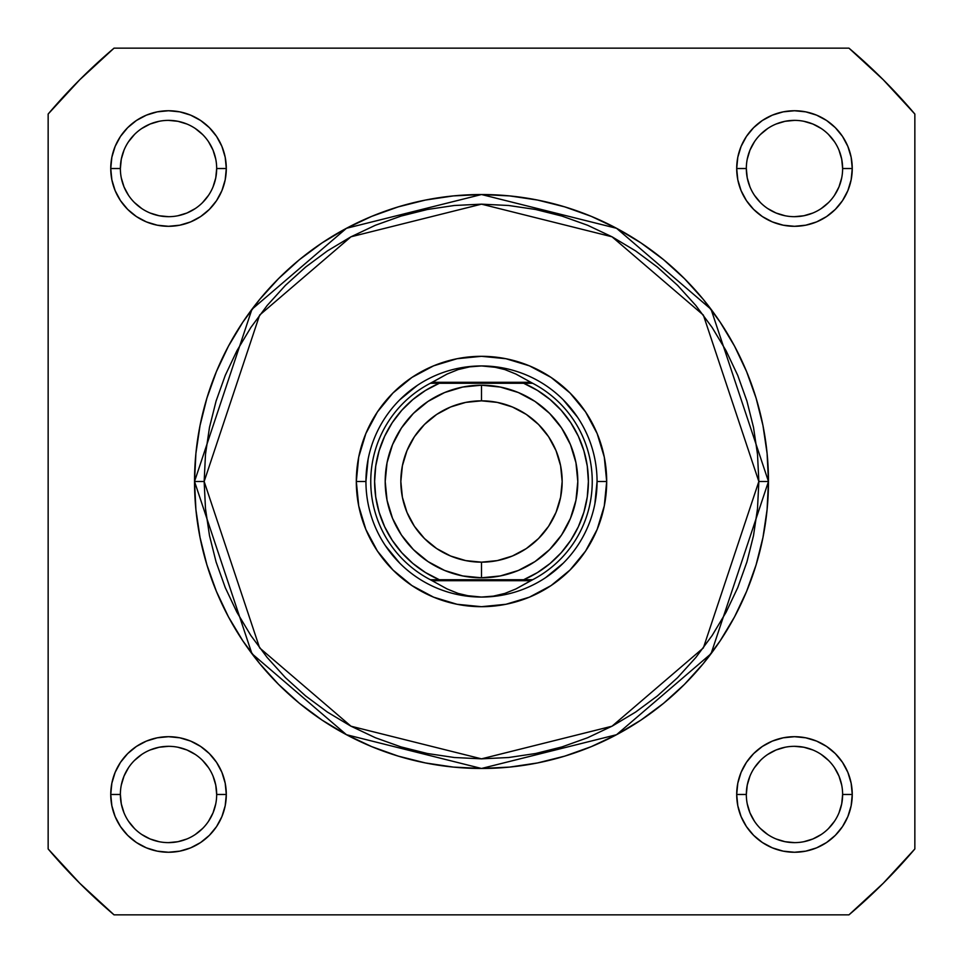 <?xml version="1.0" encoding="UTF-8"?>
<svg xmlns="http://www.w3.org/2000/svg" width="963" height="963" viewBox="0 0 963 963"><rect width="100%" height="100%" fill="white"/><g stroke="black" fill="none" stroke-linecap="round" stroke-linejoin="round"><path stroke-width="1.44" d="M842.625 168.525L852.255 168.525A57.78 57.78 0 0 1 794.475 226.305A57.78 57.78 0 0 1 736.695 168.525L737.802 157.258L741.089 146.412L746.433 136.421L753.62 127.67L762.371 120.483L772.362 115.139L783.208 111.852L794.475 110.745L805.742 111.852L816.588 115.139L826.579 120.483L835.33 127.67L842.517 136.421L847.861 146.412L851.148 157.258L852.255 168.525L851.148 179.792L847.861 190.638L842.517 200.629L835.33 209.38L826.579 216.567L816.588 221.911L805.742 225.198L794.475 226.305L783.208 225.198L772.362 221.911L762.371 216.567L753.62 209.38L746.433 200.629L741.089 190.638L737.802 179.792L736.695 168.525L746.325 168.525A48.15 48.15 0 0 0 794.475 216.675A48.15 48.15 0 0 0 842.625 168.525A48.15 48.15 0 0 0 794.475 120.375A48.15 48.15 0 0 0 746.325 168.525L736.695 168.525A57.78 57.78 0 0 1 794.475 110.745A57.78 57.78 0 0 1 852.255 168.525L842.625 168.525A48.15 48.15 0 0 1 794.475 216.675A48.15 48.15 0 0 1 746.325 168.525A48.15 48.15 0 0 1 794.475 120.375A48.15 48.15 0 0 1 842.625 168.525L841.698 159.136L838.966 150.096M216.675 794.475L226.305 794.475A57.78 57.78 0 0 1 168.525 852.255A57.78 57.78 0 0 1 110.745 794.475L111.852 783.208L115.139 772.362L120.483 762.371L127.67 753.62L136.421 746.433L146.412 741.089L157.258 737.802L168.525 736.695L179.792 737.802L190.638 741.089L200.629 746.433L209.38 753.62L216.567 762.371L221.911 772.362L225.198 783.208L226.305 794.475L225.198 805.742L221.911 816.588L216.567 826.579L209.38 835.33L200.629 842.517L190.638 847.861L179.792 851.148L168.525 852.255L157.258 851.148L146.412 847.861L136.421 842.517L127.67 835.33L120.483 826.579L115.139 816.588L111.852 805.742L110.745 794.475L120.375 794.475A48.15 48.15 0 0 0 168.525 842.625A48.15 48.15 0 0 0 216.675 794.475A48.15 48.15 0 0 0 168.525 746.325A48.15 48.15 0 0 0 120.375 794.475L110.745 794.475A57.78 57.78 0 0 1 168.525 736.695A57.78 57.78 0 0 1 226.305 794.475L216.675 794.475A48.15 48.15 0 0 1 168.525 842.625A48.15 48.15 0 0 1 120.375 794.475A48.15 48.15 0 0 1 168.525 746.325A48.15 48.15 0 0 1 216.675 794.475L215.748 785.086L213.016 776.046M842.625 794.475L852.255 794.475A57.78 57.78 0 0 1 794.475 852.255A57.78 57.78 0 0 1 736.695 794.475L737.802 783.208L741.089 772.362L746.433 762.371L753.62 753.62L762.371 746.433L772.362 741.089L783.208 737.802L794.475 736.695L805.742 737.802L816.588 741.089L826.579 746.433L835.33 753.62L842.517 762.371L847.861 772.362L851.148 783.208L852.255 794.475L851.148 805.742L847.861 816.588L842.517 826.579L835.33 835.33L826.579 842.517L816.588 847.861L805.742 851.148L794.475 852.255L783.208 851.148L772.362 847.861L762.371 842.517L753.62 835.33L746.433 826.579L741.089 816.588L737.802 805.742L736.695 794.475L746.325 794.475A48.15 48.15 0 0 0 794.475 842.625A48.15 48.15 0 0 0 842.625 794.475A48.15 48.15 0 0 0 794.475 746.325A48.15 48.15 0 0 0 746.325 794.475L736.695 794.475A57.78 57.78 0 0 1 794.475 736.695A57.78 57.78 0 0 1 852.255 794.475L842.625 794.475A48.15 48.15 0 0 1 794.475 842.625A48.15 48.15 0 0 1 746.325 794.475A48.15 48.15 0 0 1 794.475 746.325A48.15 48.15 0 0 1 842.625 794.475L841.698 803.864L838.966 812.904M216.675 168.525L226.305 168.525A57.78 57.78 0 0 1 168.525 226.305A57.78 57.78 0 0 1 110.745 168.525L111.852 157.258L115.139 146.412L120.483 136.421L127.67 127.67L136.421 120.483L146.412 115.139L157.258 111.852L168.525 110.745L179.792 111.852L190.638 115.139L200.629 120.483L209.38 127.67L216.567 136.421L221.911 146.412L225.198 157.258L226.305 168.525L225.198 179.792L221.911 190.638L216.567 200.629L209.38 209.38L200.629 216.567L190.638 221.911L179.792 225.198L168.525 226.305L157.258 225.198L146.412 221.911L136.421 216.567L127.67 209.38L120.483 200.629L115.139 190.638L111.852 179.792L110.745 168.525L120.375 168.525A48.15 48.15 0 0 0 168.525 216.675A48.15 48.15 0 0 0 216.675 168.525A48.15 48.15 0 0 0 168.525 120.375A48.15 48.15 0 0 0 120.375 168.525L110.745 168.525A57.78 57.78 0 0 1 168.525 110.745A57.78 57.78 0 0 1 226.305 168.525L216.675 168.525A48.15 48.15 0 0 1 168.525 216.675A48.15 48.15 0 0 1 120.375 168.525A48.15 48.15 0 0 1 168.525 120.375A48.15 48.15 0 0 1 216.675 168.525L215.748 177.914L213.016 186.954M606.69 481.5L597.06 481.5L606.69 481.5L604.283 505.924L597.156 529.409L585.588 551.053L570.024 570.024L551.053 585.588L529.409 597.156L505.924 604.283L481.5 606.69L457.076 604.283L433.591 597.156L411.947 585.588L392.976 570.024L377.412 551.053L365.844 529.409L358.718 505.924L356.31 481.5A125.19 125.19 0 0 1 481.5 356.31A125.19 125.19 0 0 1 606.69 481.5A125.19 125.19 0 0 1 481.5 606.69A125.19 125.19 0 0 1 356.31 481.5L358.718 457.076L365.844 433.591L377.412 411.947L392.976 392.976L411.947 377.412L433.591 365.844L457.076 358.718L481.5 356.31L505.924 358.718L529.409 365.844L551.053 377.412L570.024 392.976L585.588 411.947L597.156 433.591L604.283 457.076L606.69 481.5M365.94 481.5L356.31 481.5L365.94 481.5L368.155 458.954M194.526 481.5L251.921 653.684L346.451 734.709L481.5 768.474L616.549 734.709L711.079 653.684L768.474 481.5L758.844 481.5L703.375 647.906L612.011 726.21L481.5 758.844L350.989 726.21L259.625 647.906L204.156 481.5L194.526 481.5L195.91 453.368L200.039 425.514L206.889 398.201L216.374 371.682L228.412 346.223L242.893 322.063L259.661 299.445L278.584 278.584L299.445 259.661L322.063 242.893L346.223 228.412L371.682 216.374L398.201 206.889L425.514 200.039L453.368 195.91L481.5 194.526L509.632 195.91L537.486 200.039L564.8 206.889L591.318 216.374L616.777 228.412L640.937 242.893L663.555 259.661L684.416 278.584L703.339 299.445L720.107 322.063L734.588 346.223L746.626 371.682L756.111 398.201L762.961 425.514L767.09 453.368L768.474 481.5A286.974 286.974 0 0 1 481.5 768.474A286.974 286.974 0 0 1 194.526 481.5A286.974 286.974 0 0 1 481.5 194.526A286.974 286.974 0 0 1 768.474 481.5L767.09 509.632L762.961 537.486L756.111 564.8L746.626 591.318L734.588 616.777L720.107 640.937L703.339 663.555L684.416 684.416L663.555 703.339L640.937 720.107L616.777 734.588L591.318 746.626L564.8 756.111L537.486 762.961L509.632 767.09L481.5 768.474L453.368 767.09L425.514 762.961L398.201 756.111L371.682 746.626L346.223 734.588L322.063 720.107L299.445 703.339L278.584 684.416L259.661 663.555L242.893 640.937L228.412 616.777L216.374 591.318L206.889 564.8L200.039 537.486L195.91 509.632L194.526 481.5L204.156 481.5L205.492 508.681L209.489 535.609L216.097 562.007L225.27 587.635L236.91 612.239L250.898 635.58L267.112 657.44L285.385 677.615L305.56 695.888L327.42 712.102L350.761 726.09L375.365 737.73L400.993 746.903L427.391 753.511L454.319 757.508L481.5 758.844L508.681 757.508L535.609 753.511L562.007 746.903L587.635 737.73L612.239 726.09L635.58 712.102L657.44 695.888L677.615 677.615L695.888 657.44L712.102 635.58L726.09 612.239L737.73 587.635L746.903 562.007L753.511 535.609L757.508 508.681L758.844 481.5L757.508 454.319L753.511 427.391L746.903 400.993L737.73 375.365L726.09 350.761L712.102 327.42L695.888 305.56L677.615 285.385L657.44 267.112L635.58 250.898L612.239 236.91L587.635 225.27L562.007 216.097L535.609 209.489L508.681 205.492L481.5 204.156L454.319 205.492L427.391 209.489L400.993 216.097L375.365 225.27L350.761 236.91L327.42 250.898L305.56 267.112L285.385 285.385L267.112 305.56L250.898 327.42L236.91 350.761L225.27 375.365L216.097 400.993L209.489 427.391L205.492 454.319L204.156 481.5L259.625 315.094L350.989 236.79L481.5 204.156L612.011 236.79L703.375 315.094L758.844 481.5L768.474 481.5L711.079 309.316L616.549 228.291L481.5 194.526L346.451 228.291L251.921 309.316L194.526 481.5M48.15 114.043L48.15 848.957L79.748 883.252L114.043 914.85L848.957 914.85L883.252 883.252L914.85 848.957L914.85 114.043L883.252 79.748L848.957 48.15L114.043 48.15L79.748 79.748L48.15 114.043A568.17 568.17 0 0 1 114.043 48.15L848.957 48.15A568.17 568.17 0 0 1 914.85 114.043L914.85 848.957A568.17 568.17 0 0 1 848.957 914.85L114.043 914.85A568.17 568.17 0 0 1 48.15 848.957L48.15 114.043M385.417 545.696L399.789 563.211M458.954 594.845L481.5 597.06L469.691 596.145L458.123 593.413L447.061 588.935L430.353 579.726L439.333 579.726L425.526 572.564L412.898 563.475L401.727 552.654L392.242 540.315L384.646 526.737L379.109 512.208L375.739 497.016L374.607 481.5L375.739 465.984L379.109 450.792L384.646 436.263L392.242 422.685L401.727 410.346L412.898 399.525L425.526 390.436L439.333 383.274L523.667 383.274L537.474 390.436L550.102 399.525L561.273 410.346L570.758 422.685L578.354 436.263L583.891 450.792L587.261 465.984L588.393 481.5L587.261 497.016L583.891 512.208L578.354 526.737L570.758 540.315L561.273 552.654L550.102 563.475L537.474 572.564L523.667 579.726L439.333 579.726L532.647 579.726L530.757 580.689L432.243 580.689L530.757 580.689L515.939 588.935L504.877 593.413L493.309 596.145L481.5 597.06A115.56 115.56 0 0 0 597.06 481.5A115.56 115.56 0 0 0 481.5 365.94A115.56 115.56 0 0 1 597.06 481.5A115.56 115.56 0 0 1 481.5 597.06L469.691 596.145L458.123 593.413L447.061 588.935L430.353 579.726A110.745 110.745 0 0 1 430.353 383.274L532.647 383.274L515.939 374.065L504.877 369.587L493.309 366.855L481.5 365.94L469.691 366.855L458.123 369.587L447.061 374.065L432.243 382.311L530.757 382.311L432.243 382.311L430.353 383.274L447.061 374.065L458.123 369.587L469.691 366.855L481.5 365.94L493.309 366.855L504.877 369.587L515.939 374.065L532.647 383.274A110.745 110.745 0 0 1 532.647 579.726L515.939 588.935L504.877 593.413L493.309 596.145L481.5 597.06A115.56 115.56 0 0 1 365.94 481.5A115.56 115.56 0 0 1 481.5 365.94A115.56 115.56 0 0 0 365.94 481.5A115.56 115.56 0 0 0 481.5 597.06M545.696 577.583L563.211 563.211M594.845 504.046L597.06 481.5M577.583 417.304L563.211 399.789M504.046 368.155L481.5 365.94M417.304 385.417L399.789 399.789M120.375 794.475L121.302 803.864L124.034 812.904M128.476 821.21L134.483 828.517M141.766 834.5L150.096 838.966L159.136 841.698M168.513 842.625L177.914 841.698L186.954 838.966M195.26 834.524L202.567 828.517M208.55 821.234L213.016 812.904L215.748 803.864M208.574 767.74L202.567 760.433M195.284 754.45L186.954 749.984L177.914 747.252M168.537 746.325L159.136 747.252L150.096 749.984M141.79 754.426L134.483 760.433M128.5 767.716L124.034 776.046L121.302 785.086M120.375 168.525L121.302 159.136L124.034 150.096M128.476 141.79L134.483 134.483M141.766 128.5L150.096 124.034L159.136 121.302M168.513 120.375L177.914 121.302L186.954 124.034M195.26 128.476L202.567 134.483M208.55 141.766L213.016 150.096L215.748 159.136M208.574 195.26L202.567 202.567M195.284 208.55L186.954 213.016L177.914 215.748M168.537 216.675L159.136 215.748L150.096 213.016M141.79 208.574L134.483 202.567M128.5 195.284L124.034 186.954L121.302 177.914M746.325 794.475L747.252 785.086L749.984 776.046M754.426 767.74L760.433 760.433M767.716 754.45L776.046 749.984L785.086 747.252M794.463 746.325L803.864 747.252L812.904 749.984M821.21 754.426L828.517 760.433M834.5 767.716L838.966 776.046L841.698 785.086M834.524 821.21L828.517 828.517M821.234 834.5L812.904 838.966L803.864 841.698M794.487 842.625L785.086 841.698L776.046 838.966M767.74 834.524L760.433 828.517M754.45 821.234L749.984 812.904L747.252 803.864M746.325 168.525L747.252 177.914L749.984 186.954M754.426 195.26L760.433 202.567M767.716 208.55L776.046 213.016L785.086 215.748M794.463 216.675L803.864 215.748L812.904 213.016M821.21 208.574L828.517 202.567M834.5 195.284L838.966 186.954L841.698 177.914M834.524 141.79L828.517 134.483M821.234 128.5L812.904 124.034L803.864 121.302M794.487 120.375L785.086 121.302L776.046 124.034M767.74 128.476L760.433 134.483M754.45 141.766L749.984 150.096L747.252 159.136M481.5 385.2A96.3 96.3 0 0 1 577.8 481.5A96.3 96.3 0 0 1 481.5 577.8A96.3 96.3 0 0 0 577.8 481.5A96.3 96.3 0 0 0 481.5 385.2L481.5 400.837A80.663 80.663 0 0 1 562.163 481.5A80.663 80.663 0 0 1 481.5 562.163L481.5 577.8L500.291 575.946L518.347 570.469L535.007 561.573L549.596 549.596L561.573 535.007L570.469 518.347L575.946 500.291L577.8 481.5L575.946 462.709L570.469 444.653L561.573 427.993L549.596 413.404L535.007 401.427L518.347 392.531L500.291 387.054L481.5 385.2L462.709 387.054L444.653 392.531L427.993 401.427L413.404 413.404L401.427 427.993L392.531 444.653L387.054 462.709L385.2 481.5L387.054 500.291L392.531 518.347L401.427 535.007L413.404 549.596L427.993 561.573L444.653 570.469L462.709 575.946L481.5 577.8L481.5 562.163L465.767 560.61L450.636 556.024L436.684 548.573L424.466 538.534L414.427 526.316L406.976 512.364L402.39 497.233L400.837 481.5L402.39 465.767L406.976 450.636L414.427 436.684L424.466 424.466L436.684 414.427L450.636 406.976L465.767 402.39L481.5 400.837L497.233 402.39L512.364 406.976L526.316 414.427L538.534 424.466L548.573 436.684L556.024 450.636L560.61 465.767L562.163 481.5L560.61 497.233L556.024 512.364L548.573 526.316L538.534 538.534L526.316 548.573L512.364 556.024L497.233 560.61L481.5 562.163A80.663 80.663 0 0 1 400.837 481.5A80.663 80.663 0 0 1 481.5 400.837L481.5 385.2A96.3 96.3 0 0 0 385.2 481.5A96.3 96.3 0 0 0 481.5 577.8A96.3 96.3 0 0 1 385.2 481.5A96.3 96.3 0 0 1 481.5 385.2M430.353 383.274A110.745 110.745 0 0 0 430.353 579.726L439.333 579.726A106.893 106.893 0 0 1 439.333 383.274L433.94 383.274M532.647 579.726A110.745 110.745 0 0 0 532.647 383.274L523.667 383.274A106.893 106.893 0 0 1 523.667 579.726L529.06 579.726M436.721 383.274L434.157 383.274L436.721 383.274M526.279 579.726L528.843 579.726L526.279 579.726"/></g></svg>
